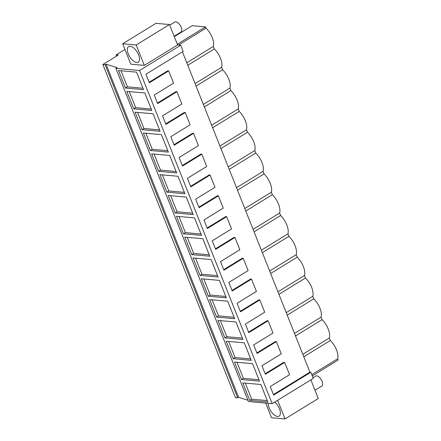 <?xml version="1.0" encoding="UTF-8"?>
<svg xmlns="http://www.w3.org/2000/svg" width="441" height="441" viewBox="0 0 441 441"><rect width="100%" height="100%" fill="white"/><g stroke="black" fill="none" stroke-linecap="round" stroke-linejoin="round"><path stroke-width="0.66" d="M182.425 51.812L309.913 372.16L310.839 372.243L313.281 378.389L272.147 403.664L248.465 401.542L115.884 68.383L139.571 70.505L180.7 45.225L177.585 44.949L169.465 24.542L155.949 23.334L122.692 43.769L136.208 44.976L169.465 24.542M237.699 397.87L105.118 64.711L102.869 64.507L235.444 397.666L237.699 397.87L238.603 397.313L247.947 400.246M312.294 375.908L338.131 360.032L337.635 358.787A14.189 6.858 58.4 0 0 330.342 340.458L329.35 337.96A14.189 6.858 58.4 0 0 322.057 319.637L321.065 317.14A14.189 6.858 58.4 0 0 313.772 298.816L312.779 296.319A14.189 6.858 58.4 0 0 305.486 277.99L304.494 275.493A14.189 6.858 58.4 0 0 297.201 257.169L296.203 254.672A14.189 6.858 58.4 0 0 288.916 236.348L287.918 233.851A14.189 6.858 58.4 0 0 280.625 215.522L279.633 213.025A14.189 6.858 58.4 0 0 272.34 194.702L271.347 192.204A14.189 6.858 58.4 0 0 264.054 173.881L263.062 171.384A14.189 6.858 58.4 0 0 255.769 153.055L254.777 150.557A14.189 6.858 58.4 0 0 247.484 132.234L246.486 129.737A14.189 6.858 58.4 0 0 239.193 111.413L238.201 108.916A14.189 6.858 58.4 0 0 230.908 90.587L229.915 88.09A14.189 6.858 58.4 0 0 222.622 69.766L221.63 67.269A14.189 6.858 58.4 0 0 214.337 48.945L213.345 46.448A14.189 6.858 58.4 0 0 206.052 28.119L205.556 26.873L192.237 25.683L174.278 36.636M310.866 379.872L318.286 398.515L285.029 418.95L271.513 417.743L265.68 403.085M310.839 372.243L273.64 395.097L270.245 386.564L289.566 374.69L284.677 362.408L265.355 374.277L261.96 365.738L281.275 353.869L276.391 341.582L257.07 353.456L253.674 344.917L272.99 333.049L268.1 320.761L248.785 332.63L245.389 324.096L264.705 312.222L259.815 299.941L240.499 311.809L237.098 303.27L256.419 291.402L251.53 279.114L232.214 290.988L228.813 282.449L248.134 270.581L243.245 258.294L223.923 270.168L220.528 261.629L239.849 249.755L234.959 237.473L215.638 249.341L212.242 240.803L231.558 228.934L226.668 216.647L207.353 228.521L203.957 219.982L223.273 208.113L218.383 195.826L199.067 207.7L195.672 199.161L214.988 187.287L210.098 175.005L190.782 186.874L187.381 178.34L206.702 166.466L201.813 154.179L182.491 166.053L179.096 157.514L198.417 145.646L193.527 133.358L174.206 145.232L170.81 136.693L190.126 124.82L185.242 112.538L165.921 124.406L162.525 115.873L181.841 103.999L176.951 91.711L157.635 103.585L154.24 95.047L173.556 83.178L168.666 70.891L149.35 82.765L145.949 74.226L183.147 51.371L180.7 45.225M272.147 403.664L139.571 70.505M249.749 400.367L267.808 401.983L260.851 384.491L242.787 382.876L249.749 400.367L251.673 399.182L267.252 400.577M159.929 174.653L166.885 192.144L184.95 193.759L177.988 176.268L159.929 174.653M175.171 212.964L168.214 195.473L186.273 197.088L193.235 214.58L175.171 212.964L177.1 211.779L192.673 213.174M143.353 133.006L150.315 150.497L168.374 152.112L161.417 134.621L143.353 133.006M158.6 171.317L151.638 153.826L169.702 155.447L176.659 172.938L158.6 171.317L160.524 170.138L176.102 171.532M224.888 337.9L217.931 320.409L235.99 322.024L242.952 339.515L224.888 337.9L226.817 336.715L242.39 338.109M216.603 317.079L234.667 318.694L227.705 301.203L209.646 299.588L216.603 317.079L218.532 315.894L234.105 317.288M241.464 379.547L234.502 362.055L252.566 363.671L259.523 381.162L241.464 379.547L243.388 378.361L258.966 379.756M233.179 358.72L226.216 341.229L244.275 342.844L251.238 360.336L233.179 358.72L235.103 357.541L250.681 358.93M191.747 254.611L209.806 256.227L202.843 238.735L184.785 237.12L191.747 254.611L193.671 253.426L209.249 254.821M183.462 233.785L176.499 216.294L194.558 217.915L201.52 235.4L183.462 233.785L185.385 232.605L200.964 234M208.317 296.253L226.382 297.868L219.42 280.382L201.355 278.762L208.317 296.253L210.241 295.073L225.82 296.462M200.032 275.432L193.07 257.941L211.134 259.556L218.091 277.047L200.032 275.432L201.956 274.247L217.534 275.642M126.782 91.359L133.739 108.85L151.803 110.471L144.841 92.979L126.782 91.359M142.03 129.676L135.067 112.185L153.126 113.8L160.089 131.291L142.03 129.676L143.953 128.491L159.532 129.886M125.453 88.029L118.497 70.538L136.556 72.153L143.518 89.644L125.453 88.029L127.383 86.844L142.956 88.239M238.603 397.313L106.022 64.154L117.108 67.633L115.884 68.383M105.118 64.711L106.022 64.154M102.869 64.507L118.271 55.042L116.148 54.855L124.952 49.442M116.584 55.946L116.148 54.855M311.798 374.663L337.635 358.787M277.615 400.307L285.029 418.95M274.743 402.071A9.151 4.421 58.4 0 1 277.284 404.866A9.151 4.421 58.4 0 1 279.087 416.15A9.151 4.421 58.4 0 1 271.309 411.839A9.151 4.421 58.4 0 1 268.211 403.311M168.666 70.891L167.74 70.808L149.141 82.235M176.951 91.711L176.025 91.629L157.426 103.062M185.242 112.538L184.31 112.455L165.711 123.882M193.527 133.358L192.596 133.276L173.997 144.703M201.813 154.179L200.887 154.096L182.287 165.529M210.098 175.005L209.172 174.923L190.573 186.35M218.383 195.826L217.457 195.743L198.858 207.171M226.668 216.647L225.742 216.564L207.143 227.997M234.959 237.473L234.028 237.39L215.429 248.818M243.245 258.294L242.318 258.211L223.719 269.638M251.53 279.114L250.604 279.032L232.005 290.465M259.815 299.941L258.889 299.858L240.29 311.285M268.1 320.761L267.174 320.679L248.575 332.106M276.391 341.582L275.46 341.499L256.86 352.932M284.677 362.408L283.745 362.326L265.146 373.753M309.913 372.16L273.437 394.574M303.788 356.78L330.342 340.458M302.796 354.283L329.35 337.96M295.503 335.954L322.057 319.637M294.511 333.457L321.065 317.14M287.218 315.133L313.772 298.816M286.22 312.636L312.779 296.319M278.927 294.312L305.486 277.99M277.935 291.815L304.494 275.493M270.642 273.486L297.201 257.169M269.649 270.989L296.203 254.672M262.356 252.665L288.916 236.348M261.364 250.168L287.918 233.851M254.071 231.845L280.625 215.522M253.079 229.348L279.633 213.025M245.786 211.019L272.34 194.702M244.788 208.521L271.347 192.204M237.501 190.198L264.054 173.881M236.503 187.701L263.062 171.384M229.21 169.377L255.769 153.055M228.218 166.88L254.777 150.557M220.924 148.551L247.484 132.234M219.932 146.054L246.486 129.737M212.639 127.73L239.193 111.413M211.647 125.233L238.201 108.916M204.354 106.909L230.908 90.587M203.362 104.412L229.915 88.09M196.069 86.083L222.622 69.766M195.071 83.586L221.63 67.269M187.778 65.262L214.337 48.945M186.786 62.765L213.345 46.448M178.528 45.032L206.052 28.119M177.304 44.232L205.556 26.873M122.692 43.769L130.812 64.177L144.328 65.384L177.585 44.949M144.328 65.384L136.208 44.976M245.273 383.097L251.673 399.182M166.885 192.144L168.809 190.959L184.388 192.353M162.409 174.873L168.809 190.959M170.695 195.694L177.1 211.779M150.315 150.497L152.239 149.312L167.817 150.706M145.839 133.226L152.239 149.312M154.124 154.052L160.524 170.138M220.417 320.629L226.817 336.715M212.127 299.808L218.532 315.894M236.988 362.276L243.388 378.361M228.703 341.455L235.103 357.541M187.271 237.341L193.671 253.426M178.985 216.52L185.385 232.605M203.841 278.988L210.241 295.073M195.556 258.161L201.956 274.247M133.739 108.85L135.668 107.67L151.241 109.065M129.268 91.585L135.668 107.67M137.553 112.405L143.953 128.491M120.977 70.758L127.383 86.844M136.418 50.88A9.151 4.421 58.4 0 1 138.22 62.164A9.151 4.421 58.4 0 1 130.442 57.854A9.151 4.421 58.4 0 1 128.64 46.57A9.151 4.421 58.4 0 1 136.418 50.88M313 377.678L315.684 376.035A5.865 2.833 58.4 0 1 318.523 376.603A5.865 2.833 58.4 0 1 322.217 381.73A5.865 2.833 58.4 0 1 321.825 386.029L314.99 390.23M169.719 25.181L174.818 22.05A5.865 2.833 58.4 0 1 177.657 22.623A5.865 2.833 58.4 0 1 181.35 27.744A5.865 2.833 58.4 0 1 180.959 32.044L174.123 36.245"/></g></svg>
